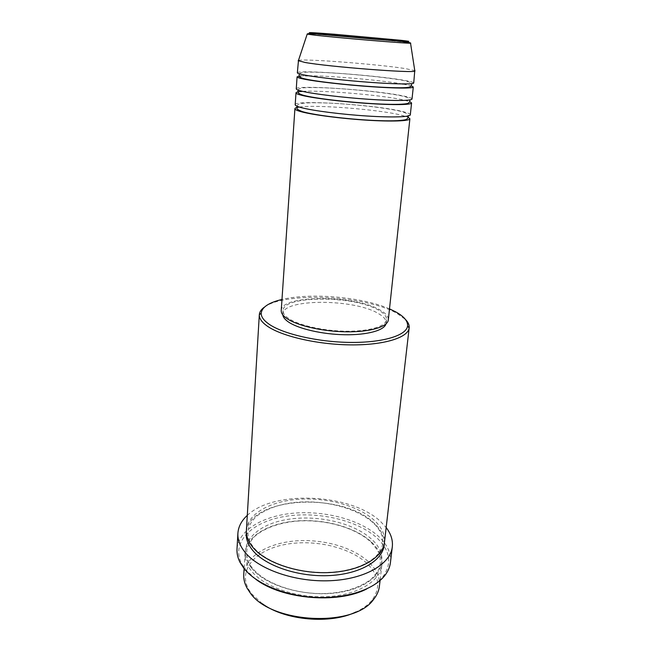 <?xml version="1.0" encoding="UTF-8"?>
<svg xmlns="http://www.w3.org/2000/svg" width="652" height="652" viewBox="0 0 652 652"><rect width="100%" height="100%" fill="white"/><g stroke="black" fill="none" stroke-linecap="round" stroke-linejoin="round"><path stroke-width="0.49" stroke-dasharray="3.26 2.44" d="M299.276 107.042C315.413 104.507 376.864 109.324 400.295 114.882L408.095 117.205M295.185 104.752C294.305 99.617 372.716 104.516 400.695 111.076C407.068 112.503 410.279 113.75 410.312 114.817M302.618 91.37C321.583 90.057 379.301 94.858 401.885 99.601L409.7 101.63M296.261 88.859C295.323 84.63 374.085 89.911 402.284 95.754C408.714 97.026 411.958 98.102 412.015 98.99M403.18 84.108L411.273 85.877M297.345 72.804C296.35 69.495 375.47 75.167 403.89 80.277C410.369 81.394 413.653 82.299 413.727 82.991M262.316 603.736L251.444 593.63L248.689 589.481C237.654 569.563 255.894 549.88 285.185 544.477C314.403 538.886 350.711 547.305 367.94 564.355C379.407 576.148 380.744 588.112 371.933 600.264C368.184 604.828 362.887 608.715 356.033 611.935M379.391 586.335C380.149 577.933 376.823 570.044 369.415 562.668C353.8 547.346 322.968 538.617 295.217 540.94C267.499 543.23 244.965 556.784 243.758 574.469M389.505 308.877C362.439 296.986 310.694 292.463 281.982 299.464M264.476 307.092C285.242 291.436 366.049 295.576 396.864 313.319L405.414 319.423M255.665 579.147L245.364 569.441L241.607 563.687C230.621 542.089 252.112 521.722 284.867 516.441C317.581 510.964 357.703 520.084 377.272 538.267C390.059 550.549 392.096 563.157 383.376 576.091C379.611 581.005 374.101 585.268 366.848 588.87M390.442 562.537C391.273 553.295 387.369 544.648 378.747 536.588C360.825 520.052 326.09 510.671 294.9 513.075C263.758 515.447 238.298 529.913 237.002 549.114M371.656 542.268C379.154 549.449 382.545 557.11 381.819 565.26C380.238 581.193 357.589 595.154 326.945 596.678C296.35 598.291 263.791 586.792 251.37 570.899C246.79 565.064 244.679 559.196 245.022 553.295C246.203 536.14 268.885 523.075 296.807 520.948C324.761 518.788 355.853 527.354 371.656 542.268M246.399 530.312C247.548 513.735 270.384 501.217 298.534 499.269C326.709 497.289 358.087 505.675 374.093 520.133C381.689 527.093 385.145 534.51 384.46 542.391M281.232 310.499C281.069 294.598 354.851 294.81 380.034 310.018C385.78 313.237 388.543 316.522 388.323 319.863M288.681 318.478C284.753 315.796 282.87 313.164 283.025 310.588C282.838 295.226 354.272 295.438 378.567 310.156C384.093 313.262 386.75 316.424 386.538 319.643C385.992 326.293 369.407 331.412 346.579 331.208C323.783 331.029 298.885 325.438 288.681 318.478M282.813 314.867L282.797 314.003C282.618 298.477 353.971 298.616 378.225 313.465C383.743 316.603 386.392 319.79 386.18 323.042L386.008 323.897M247.295 515.39C273.987 489.717 351.078 493.531 380.458 521.413L386.163 527.541M298.477 60.424C302.732 58.419 377.736 64.214 405.104 68.558L414.77 70.595M300.808 75.934L305.421 75.754M308.567 75.746C330.662 75.779 380.401 80.131 402.162 83.929M307.198 34.116C301.632 32.787 375.854 38.9 402.202 41.899L410.507 42.975M251.55 567.982C266.986 588.194 314.989 599.742 348.633 590.476C382.496 581.511 390.98 556.865 371.958 539.522C353.368 522.007 313.799 513.703 283.204 520.223C252.463 526.482 235.584 547.916 251.55 567.982M246.366 531.755C249.993 496.522 342.39 491.673 373.792 522.92C380.874 529.44 384.354 536.409 384.24 543.817M297.043 106.243C296.864 105.494 297.597 104.719 299.227 103.904C303.848 102.763 313.506 102.486 328.2 103.073C352.928 104.141 384.786 107.621 400.083 111.199C411.477 114.548 407.288 115.086 408.225 115.966M298.192 90.139C298.38 88.884 300.287 88.11 303.93 87.8C311.346 87.352 321.998 87.555 335.886 88.403C359.627 89.878 387.59 92.943 401.64 95.893C410.352 97.808 409.904 99.3 409.88 99.911M299.431 73.872C299.855 72.902 301.966 72.331 305.764 72.176C313.433 71.989 324.183 72.372 338.013 73.317C361.664 74.947 389.252 77.832 403.205 80.424C409.766 81.948 412.52 83.032 411.493 83.676M248.689 589.481L247.189 588.332M241.607 563.687L240.066 562.464M371.07 542.26C376.946 548.894 379.945 553.841 380.075 557.11L380.36 563.548L379.309 568.112C378.478 570.834 375.617 574.648 370.735 579.563C359.17 587.843 344.802 592.456 327.622 593.41C297.19 595.17 264.419 583.679 252.414 568.031C248.844 564.143 246.953 558.756 246.758 551.861C246.643 547.33 249.496 541.991 255.307 535.83C264.793 528.112 277.825 523.287 294.411 521.339C322.732 518.47 355.153 527.036 371.07 542.26M382.651 543.54C381.298 558.601 358.38 571.225 328.005 572.374C297.711 573.548 265.608 562.358 253.661 547.395C249.569 542.366 247.678 537.15 247.98 531.755C248.379 527.696 249.276 523.695 256.342 516.433C266.448 508.65 279.741 503.947 296.22 502.325C324.68 499.734 357.182 508.144 373.246 522.92C379.863 528.682 382.748 537.061 382.528 538.21L382.651 543.54M283.025 310.588L282.797 314.003M245.022 553.295L244.109 568.609M381.819 565.26L380.067 580.5M386.538 319.643L386.18 323.042M383.376 576.091L385.104 575.154M371.933 600.264L373.604 599.392"/><path stroke-width="0.98" d="M408.095 117.205L409.896 118.754C409.839 121.052 391.909 121.761 366.53 120.164C341.192 118.574 313.18 114.931 301.542 111.818C297.076 110.62 294.867 109.577 294.916 108.697C294.997 107.987 296.448 107.441 299.276 107.042M409.7 101.63L411.583 102.967L410.312 114.817C410.271 117.026 392.325 117.637 366.913 116.007C341.542 114.393 313.482 110.799 301.827 107.767C297.353 106.602 295.136 105.591 295.185 104.752L295.992 92.853C296.106 92.128 298.323 91.63 302.618 91.37M411.583 102.967C411.575 104.874 393.588 105.192 368.07 103.472C342.602 101.769 314.411 98.313 302.683 95.542C298.184 94.483 295.951 93.586 295.992 92.853M411.273 85.877L413.295 87.001L412.015 98.99C412.015 100.799 394.012 101.019 368.462 99.275C342.96 97.539 314.72 94.132 302.968 91.451C298.461 90.424 296.228 89.56 296.261 88.859L297.076 76.838L300.808 75.934M413.295 87.001C413.327 88.517 395.283 88.436 369.635 86.602C344.028 84.776 315.658 81.508 303.84 79.096C299.301 78.167 297.051 77.417 297.076 76.838M414.77 70.595L413.727 82.991C413.775 84.401 395.707 84.214 370.026 82.348C344.386 80.489 315.967 77.278 304.125 74.956C299.586 74.067 297.328 73.35 297.345 72.804L298.477 60.424M244.109 568.609L243.758 574.469C243.481 579.066 244.622 583.687 247.189 588.332L250.001 592.578C270.376 623.548 354.24 627.933 373.604 599.392C376.938 595.26 378.861 590.908 379.391 586.335L380.067 580.5M281.982 299.464C268.836 302.601 261.917 307.182 261.216 313.204C261.085 316.66 263.538 320.213 268.567 323.84C282.34 333.824 317.597 342.088 350.263 342.414C382.993 342.797 406.563 335.405 407.565 326.008C407.989 321.143 404.012 316.416 395.617 311.819L389.505 308.877M405.414 319.423C408.201 322.235 409.456 325.03 409.179 327.809L409.163 327.915C408.193 337.597 384.077 345.258 350.507 344.884C316.994 344.574 280.833 336.049 266.782 325.764C261.648 322.023 259.154 318.372 259.309 314.802L259.317 314.696C259.52 311.909 261.24 309.374 264.476 307.092M237.898 533.279L237.002 549.114C236.757 553.524 237.776 557.973 240.066 562.464L243.897 568.34C255.951 583.784 285.16 596.009 315.853 597.411C346.562 598.846 374.452 589.343 385.104 575.154C388.144 571.128 389.92 566.922 390.442 562.537L392.308 546.783C390.572 564.037 365.038 579.212 330.254 580.712C295.519 582.309 258.673 569.457 244.867 552.081C239.871 545.822 237.548 539.554 237.898 533.279C238.379 526.645 241.509 520.679 247.295 515.39M409.179 327.809L384.46 542.391C382.936 557.778 360.148 571.201 329.219 572.562C298.339 574.004 265.429 562.757 252.846 547.346C248.216 541.69 246.065 536.009 246.399 530.312L259.317 314.696M409.896 118.754L388.323 319.863C387.753 326.733 370.605 332.047 346.954 331.819C323.335 331.64 297.565 325.837 287.043 318.624C283.001 315.861 281.069 313.147 281.232 310.499L294.916 108.697M386.008 323.897C384.256 330.368 367.231 335.136 344.794 334.745C322.39 334.386 298.404 328.828 288.428 321.966C284.957 319.57 283.082 317.206 282.813 314.867M415.031 70.872L414.835 71.052C414.37 73.431 328.608 66.789 305.006 62.462L298.168 60.652M305.421 75.754L308.567 75.746M402.162 83.929L403.18 84.108M356.033 611.935C330.645 624.494 285.136 620.508 262.316 603.736M366.848 588.87C337.891 604.184 281.534 599.253 255.665 579.147M386.163 527.541C390.939 533.752 392.993 540.166 392.308 546.783M400.817 40.285L334.354 34.246C312.121 32.478 301.949 32.029 315.128 33.537L386.163 40.008C410.271 41.826 415.153 41.924 400.817 40.285M313.302 34.972L307.198 34.116C307.092 33.619 309.398 33.521 314.117 33.814L374.069 39.161C398.185 40.88 410.41 42.217 410.744 43.171C409.986 43.88 334.558 37.547 313.302 34.972M384.24 543.817C383.881 559.579 361.615 573.76 330.368 575.529C299.17 577.395 265.413 566.05 252.666 550.321C247.638 544.127 245.543 537.941 246.366 531.755M410.507 42.975L414.835 71.052M297.043 106.243L296.97 106.871C297.834 108.273 294.313 108.517 302.357 111.614C314.623 115.257 347.63 119.21 374.061 120.457C389.44 121.133 399.831 120.905 405.242 119.772C407.109 119.251 408.095 118.191 408.185 116.602L408.225 115.966M298.192 90.139L298.062 91.011C297.173 92.568 299.007 94.01 303.547 95.331C315.812 98.582 348.673 102.323 375.161 103.782C390.63 104.581 401.078 104.556 406.506 103.717C408.649 103.285 409.774 102.307 409.863 100.791L409.88 99.911M299.431 73.872L299.154 74.98C298.486 76.528 300.352 77.816 304.745 78.859C316.994 81.72 349.668 85.249 376.188 86.912C391.754 87.833 402.268 88.012 407.728 87.449C410.165 87.132 411.445 86.26 411.567 84.817L411.493 83.676M261.216 313.204L259.309 314.802M307.198 34.116L298.331 60.856M407.565 326.008L409.163 327.915"/></g></svg>
